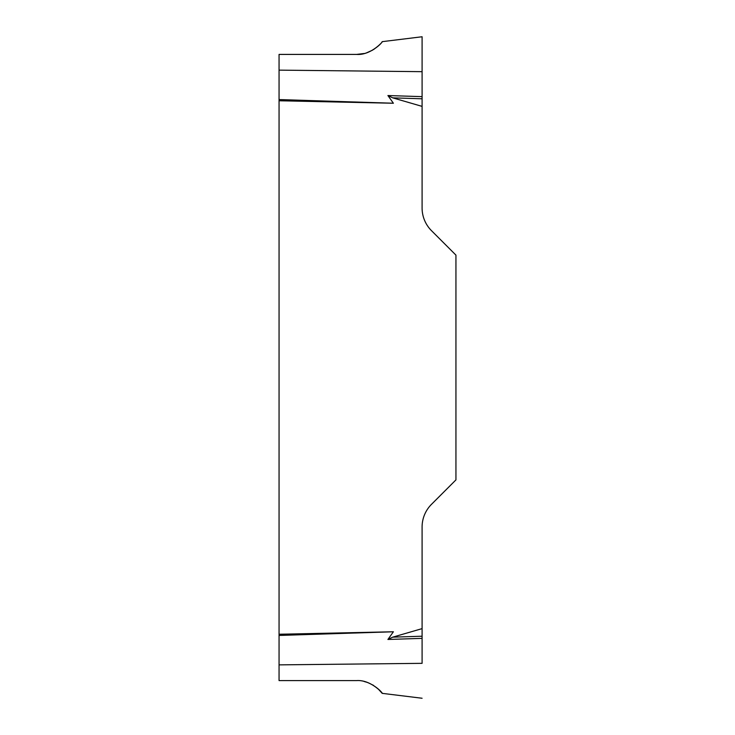 <?xml version="1.0" encoding="UTF-8"?>
<svg xmlns="http://www.w3.org/2000/svg" width="735" height="735" viewBox="0 0 735 735"><rect width="100%" height="100%" fill="white"/><g stroke="black" fill="none" stroke-linecap="round" stroke-linejoin="round"><path stroke-width="1.1" d="M280.338 680.592L356.585 680.592C369.2 679.636 381.584 691.249 382.053 693.142C384.754 695.705 372.039 679.489 356.585 680.592L279.061 680.592L279.061 54.418L356.585 54.418L364.211 53.499M422.092 698.25L382.209 693.353L378.112 688.87M373.499 685.406L372.562 684.845M366.728 682.236L364.211 681.51M366.728 52.773L372.562 50.155M373.499 49.603L378.112 46.14M356.585 54.418C369.2 55.373 381.584 43.751 382.053 41.867C384.754 39.304 372.039 55.52 356.585 54.418L280.338 54.418M279.061 70.137L422.092 71.672L422.092 36.759L422.092 207.959A32.11 32.11 0 0 0 431.491 230.671L455.939 255.118L455.939 479.891L431.491 504.339A32.11 32.11 0 0 0 422.092 527.05L422.092 663.337L279.061 664.872M279.061 634.25L393.39 631.769L387.915 639.468L392.71 637.162L422.092 628.627M422.092 106.382L392.71 97.847L387.915 95.541L393.39 103.24L279.061 100.759M279.061 99.556L393.39 103.24M422.092 96.643L387.915 95.541M279.061 635.453L393.39 631.769M422.092 638.366L387.915 639.468M422.092 98.793L392.71 97.847M422.092 636.216L392.71 637.162M382.209 41.656L422.092 36.759"/></g></svg>
